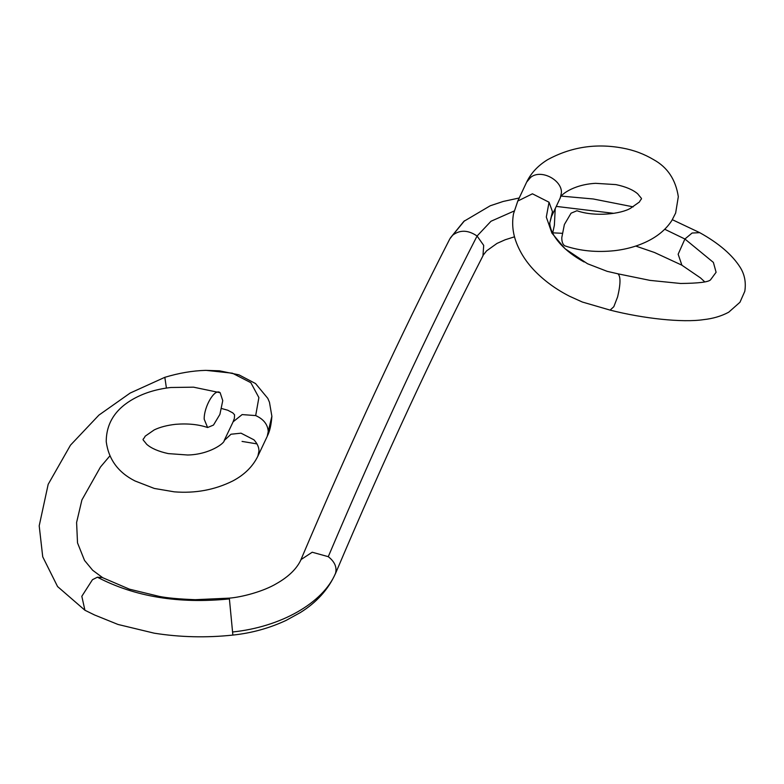<?xml version="1.0" encoding="UTF-8"?>
<svg xmlns="http://www.w3.org/2000/svg" width="784" height="784" viewBox="0 0 784 784"><rect width="100%" height="100%" fill="white"/><g stroke="black" fill="none" stroke-linecap="round" stroke-linejoin="round"><path stroke-width="1.18" d="M551.191 217.158L560.335 197.754L561.432 192.697C562.05 180.046 540.94 168.707 530.592 177.419L526.691 182.064M551.299 216.933L552.465 211.67L549.045 202.223L532.424 193.805L517.793 201.047L513.52 213.748C511.893 222.813 512.628 231.829 515.705 240.796C519.782 252.321 526.603 262.846 536.187 272.371C545.605 281.73 556.699 289.678 569.468 296.205L582.296 302.016L610.04 310.092C643.017 318.529 682.452 322.841 703.64 319.627C712.94 318.637 721.3 316.168 728.718 312.208L739.969 302.252L744.8 291.305C746.162 282.465 744.653 274.518 740.263 267.471C732.334 254.888 718.83 243.285 699.74 232.672L692.086 233.024L684.912 239.012L664.724 229.251M242.05 441.412L256.995 443.901M257.887 456.112L267.236 436.335L268.246 431.494C267.756 424.438 263.561 419.136 255.682 415.579L242.129 414.589L233.122 421.802L224.195 440.53C224.93 442.882 209.73 454.573 187.67 455.004L168.295 453.603C158.535 451.486 151.341 448.389 146.716 444.322C141.277 437.296 142.845 441.245 145.158 436.198L154.203 429.916C159.965 427.123 167.149 425.251 175.753 424.301C187.935 423.35 198.548 424.428 207.603 427.525L213.473 425.075L219.902 414.393L222.754 400.634L220.157 392.725L193.521 387.169L170.745 387.502C155.428 389.236 142.1 393.558 130.771 400.477C114.435 410.522 106.261 424.262 106.232 441.706C108.613 459.375 118.198 472.458 134.985 480.955L154.291 488.442L174.244 491.833C195.285 493.528 214.796 489.902 232.789 480.955C244.451 474.79 252.811 466.519 257.867 456.151L258.965 451.114C259.024 447.36 257.348 443.597 253.947 439.824L241.031 433.18L231.025 434.218L224.204 440.52M560.335 197.744C559.492 196.157 571.81 184.652 595.566 183.329L615.92 184.603C625.691 186.67 632.933 189.738 637.676 193.805C643.331 200.949 641.626 197.039 639.479 201.958L630.63 208.201C621.271 213.944 595.105 217.139 576.936 210.739L571.066 213.189L564.382 224.518L561.785 237.63C561.756 241.629 562.706 244.324 564.627 245.706L565.195 245.96C580.238 250.978 596.732 252.546 614.656 250.664C627.67 249.116 639.293 245.627 649.554 240.218C659.187 235.122 666.625 228.536 671.868 220.471L675.651 213.013L678.317 196.696C675.71 179.654 667.527 167.335 653.768 159.74C644.174 154.007 633.844 150.136 622.78 148.117C596.036 143.09 570.948 146.971 547.526 159.74C537.971 165.63 531.013 173.088 526.662 182.113M220.157 392.725C214.796 387.776 203.869 406.769 204.193 419.195L207.603 427.525M610.109 310.101L613.813 306.72L617.616 296.871C620.663 284.033 620.761 276.35 617.929 273.812L607.149 271.333L587.5 263.738L607.159 271.333M681.894 265.188L678.15 254.232L684.912 239.012L713.391 262.415L716.096 272.283L710.51 279.859C708.344 282.103 698.377 283.298 680.581 283.475L649.956 280.378L617.949 273.822M552.74 232.819L554.376 225.253L555.219 208.662M102.773 577.739L129.458 589.176L159.289 596.408C167.051 597.967 179.036 599.064 195.255 599.691L229.32 598.133L232.868 635.079C206.31 637.902 180.095 637.274 154.203 633.178L118.021 624.466L94.541 614.97L84.917 610.246L57.565 586.55L42.728 556.807L39.2 525.829L48.177 484.336L70.491 445.155L98.902 415.118L130.154 393.058L164.826 377.32L166.414 388.06M102.469 577.563L97.392 577.21L92.453 579.699L81.82 596.291L84.917 610.246M549.045 202.223L546.311 217.08L551.916 233.122L565.068 248.744L587.5 263.738M552.465 211.67L549.78 222.989C549.986 229.389 553.612 236.494 560.668 244.314C566.665 250.811 574.476 256.701 584.1 261.983M613.696 213.326L556.277 206.398M514.137 211.014L490.99 221.255L477.074 236.023C468.156 229.947 460.022 229.663 452.701 235.171L449.8 238.934C400.134 335.846 350.517 442.764 300.938 559.678L300.615 560.56M482.954 255.809L483.699 245.382L477.074 236.023C427.476 332.828 377.868 439.706 328.271 556.679L312.208 552.23L300.958 559.629M464.559 220.725L452.701 235.171M268.246 431.494L271.872 416.255L269.461 402.251L267.805 398.37L255.535 383.552L238.953 374.84L219.422 370.803L205.614 370.371C192.599 370.724 179.007 373.037 164.836 377.31M255.682 415.579L258.887 397.586L250.851 382.69L232.417 373.204L206.035 370.362M97.392 577.21C134.74 596.742 178.732 603.984 229.369 598.927M232.515 631.992C281.035 626.994 323.233 602.857 335.542 573.271C337.091 567.185 334.66 561.658 328.271 556.679M334.915 574.741L335.542 573.271M526.681 182.055L517.773 201.037M551.573 216.208L549.79 222.94M681.668 265.061L700.494 277.908L704.738 281.848M681.766 265.119L654.493 252.497L635.755 246.068M562.118 233.299L552.475 232.819M561.364 196.118L593.263 198.979L633.188 206.858M672.339 219.696L699.514 232.554M514.51 236.817L505.19 239.757L496.987 243.422L486.599 250.86L483.375 254.937M450.398 237.895L463.883 221.313M519.39 197.95L503.171 201.459L490.235 205.771L463.834 221.362M267.452 435.806C269.774 431.288 271.254 424.771 271.881 416.255M221.735 408.552L227.732 410.218L232.779 412.874L234.553 414.785L234.387 418.342L232.995 422.086M102.616 577.641L92.679 570.272L84.525 560.423L77.518 542.881L76.597 522.487L81.908 499.947L100.489 466.99L109.819 455.955M229.32 598.133C241.59 597.202 263.414 591.538 276.762 583.472C288.767 576.603 296.852 568.665 301.017 559.658M335.219 574.045C328.153 589.627 316.52 602.475 300.321 612.578L286.15 620.389C269.314 628.229 251.556 633.129 232.868 635.079M335.287 574.025C384.581 457.787 433.836 351.653 483.052 255.623"/></g></svg>
